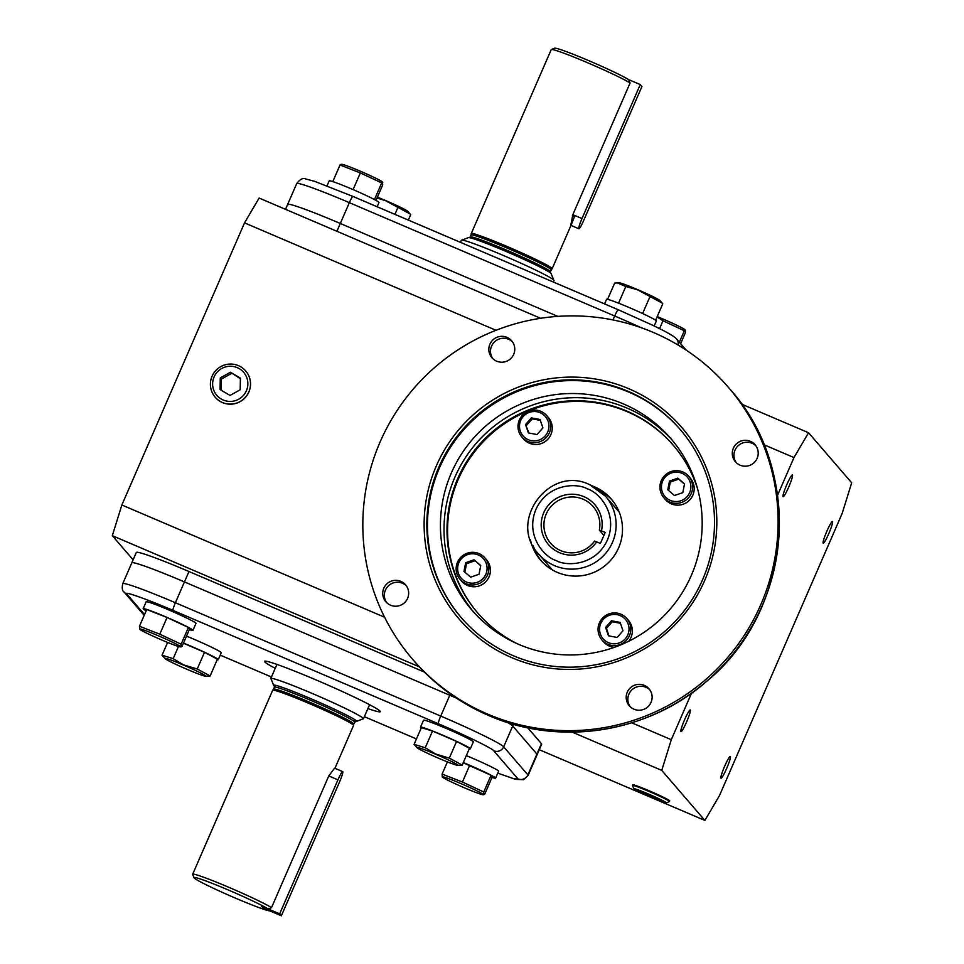 <?xml version="1.0" encoding="UTF-8"?>
<svg xmlns="http://www.w3.org/2000/svg" width="964" height="964" viewBox="0 0 964 964"><rect width="100%" height="100%" fill="white"/><g stroke="black" fill="none" stroke-linecap="round" stroke-linejoin="round"><path stroke-width="1.45" d="M607.585 299.358L614.658 283.091L619.165 282.801A22.341 1.241 23.5 0 1 637.578 289.622A22.341 1.241 23.5 0 1 659.834 300.491L662.774 303.805L655.628 320.241M617.249 282.838L625.805 286.513L637.469 289.754L662.135 303.058M649.869 296.864L642.614 313.529M625.805 286.513L618.563 303.166M654.17 325.989L656.339 320.988A27.149 1.518 -156.5 0 0 656.255 320.759A27.149 1.518 -156.5 0 0 630.613 308.155A27.149 1.518 -156.5 0 0 606.549 299.334L604.561 303.901M238.457 365.645A20.136 19.967 139.3 0 1 248.833 391.938A20.136 19.967 139.3 0 1 218.635 400.373A20.136 19.967 139.3 0 1 238.457 365.645M214.08 376.948A17.677 17.533 139.3 0 1 237.277 367.658A17.677 17.533 139.3 0 1 246.386 390.745A17.677 17.533 139.3 0 1 223.202 400.024A17.677 17.533 139.3 0 1 214.08 376.948M240.193 389.745L240.41 378.129L230.444 372.237L220.274 377.936L220.069 389.552L230.022 395.457L240.193 389.745M240.398 378.732L230.444 372.237M220.274 377.936L221.322 379.153L221.13 390.179M231.493 373.454L221.322 379.153M633.818 788.781A17.677 0.988 23.5 0 1 648.555 794.059A17.677 0.988 23.5 0 1 666.184 802.855A17.677 0.988 23.5 0 1 651.495 797.469A17.677 0.988 23.5 0 1 633.818 788.781L632.541 785.564A20.136 1.121 23.5 0 1 632.541 785.491A20.136 1.121 23.5 0 1 649.326 791.577A20.136 1.121 23.5 0 1 669.462 801.542A20.136 1.121 23.5 0 1 669.414 801.59L669.727 800.879M640.313 791.263L651.001 796.891L659.738 800.265L649.049 794.637L640.313 791.263M651.483 795.77L651.001 796.891M641.277 792.384L641.566 791.745M377.141 206.754L378.985 202.512A27.149 1.518 -156.5 0 0 351.824 189.065A27.149 1.518 -156.5 0 0 329.194 180.858L327.025 185.847M340.943 164.338L341.81 164.326A22.341 1.241 23.5 0 1 362.584 172.158A22.341 1.241 23.5 0 1 382.479 182.015A22.341 1.241 23.5 0 1 382.491 182.027L382.696 184.955L375.984 200.392M341.22 164.603L340.015 164.989L360.343 172.942L381.684 182.919L382.792 182.365M381.684 182.919L374.454 199.56M360.343 172.942L353.101 189.607M340.015 164.989L332.797 181.606M377.394 197.15A22.341 1.241 23.5 0 1 385.516 200.5A22.341 1.241 23.5 0 1 407.772 211.369L410.7 214.683L408.35 220.093M377.008 198.054L385.395 200.633L410.062 213.936M397.795 207.742L394.927 214.357M657.062 316.939L662.991 320.771L684.332 330.748L685.44 330.194L685.344 332.785L680.608 343.666M657.207 316.602A22.341 1.241 23.5 0 1 685.127 329.833A22.341 1.241 23.5 0 1 685.139 329.845M659.569 328.64L662.991 320.771M684.332 330.748L679.343 342.208M442.307 777.008A22.341 1.241 23.5 0 1 460.852 783.563A22.341 1.241 23.5 0 1 483.121 794.444A22.341 1.241 23.5 0 1 483 794.71A22.341 1.241 23.5 0 1 462.214 786.865A22.341 1.241 23.5 0 1 442.319 777.02A22.341 1.241 23.5 0 1 442.307 777.008M483.771 792.01L483.579 794.432L484.784 794.047L492.05 777.321L491.038 775.297L483.771 792.01L462.431 782.021L442.102 774.08L447.404 761.885M442.319 777.02L442.102 774.08M463.202 762.765L491.038 775.297M469.697 765.308L462.431 782.021M483.579 794.432L484.784 794.047M466.311 755.619A27.149 1.518 23.5 0 1 471.468 757.776A27.149 1.518 23.5 0 1 498.629 771.224L495.604 778.165A27.149 1.518 -156.5 0 0 468.444 764.717A27.149 1.518 -156.5 0 0 463.298 762.548M492.002 777.418A27.149 1.518 -156.5 0 0 495.604 778.165M439.295 758.535A22.341 1.241 23.5 0 1 417.026 747.666A22.341 1.241 23.5 0 1 435.571 754.21A22.341 1.241 23.5 0 1 457.707 765.356A22.341 1.241 23.5 0 1 439.295 758.535M417.026 747.666L414.098 744.353L425.245 747.763L435.608 753.993L449.308 758.126L456.575 741.4L469.48 748.341L462.214 765.054L457.707 765.356M425.245 747.763L432.523 731.049L456.575 741.4M414.098 744.353L421.364 727.639L432.523 731.049M449.308 758.126L462.214 765.054M420.521 727.157L423.545 720.229A27.149 1.518 23.5 0 1 447.609 729.037A27.149 1.518 23.5 0 1 473.24 741.641A27.149 1.518 23.5 0 1 473.336 741.882L470.324 748.811A27.149 1.518 -156.5 0 0 470.227 748.582A27.149 1.518 -156.5 0 0 444.597 735.978A27.149 1.518 -156.5 0 0 420.521 727.157A27.149 1.518 -156.5 0 0 420.617 727.398A27.149 1.518 -156.5 0 0 421.244 727.916M469.275 748.799A27.149 1.518 -156.5 0 0 470.324 748.811M183.497 665.088A22.341 1.241 23.5 0 1 205.645 676.234A22.341 1.241 23.5 0 1 187.221 669.414A22.341 1.241 23.5 0 1 164.965 658.545A22.341 1.241 23.5 0 1 183.497 665.088M164.965 658.545L162.036 655.231L173.183 658.641L183.546 664.871L197.234 669.004L210.14 675.945L205.645 676.234M197.234 669.004L204.513 652.279L217.406 659.219L210.14 675.945M162.036 655.231L167.603 642.422M173.183 658.641L178.473 646.47M183.437 643.217L204.513 652.279M186.522 636.144A27.149 1.518 23.5 0 1 221.178 652.52A27.149 1.518 23.5 0 1 221.274 652.761L218.25 659.689A27.149 1.518 -156.5 0 0 218.153 659.46A27.149 1.518 -156.5 0 0 183.497 643.084M217.213 659.677A27.149 1.518 -156.5 0 0 218.25 659.689M180.485 646.615A22.341 1.241 23.5 0 1 180.352 646.88A22.341 1.241 23.5 0 1 159.578 639.048A22.341 1.241 23.5 0 1 139.672 629.191A22.341 1.241 23.5 0 1 139.66 629.179A22.341 1.241 23.5 0 1 158.217 635.734A22.341 1.241 23.5 0 1 180.485 646.615M139.672 629.191L139.455 626.251L146.733 609.525L167.061 617.478L188.39 627.468L189.402 629.504L182.136 646.217L180.943 646.603L182.136 646.217M139.455 626.251L159.783 634.192L167.061 617.478M159.783 634.192L181.124 644.181L188.39 627.468M181.124 644.181L180.943 646.603M143.166 608.694L146.191 601.753A27.149 1.518 23.5 0 1 168.821 609.947A27.149 1.518 23.5 0 1 195.981 623.407L192.969 630.336A27.149 1.518 -156.5 0 0 165.808 616.888A27.149 1.518 -156.5 0 0 143.166 608.694A27.149 1.518 -156.5 0 0 146.167 610.814M189.366 629.6A27.149 1.518 -156.5 0 0 192.969 630.336M669.691 800.976A20.136 1.121 -156.5 0 0 669.727 800.939A20.136 1.121 -156.5 0 0 649.591 790.962A20.136 1.121 -156.5 0 0 632.806 784.877A20.136 1.121 -156.5 0 0 632.806 784.937M215.213 397.252A20.136 19.967 -40.7 0 0 215.237 397.288A20.136 19.967 -40.7 0 0 248.881 391.999A20.136 19.967 -40.7 0 0 245.748 371.007A20.136 19.967 -40.7 0 0 245.724 370.971M832.534 521.56A11.809 1.35 -66.9 0 1 828.956 533.212A11.809 1.35 -66.9 0 1 823.196 543.226A11.809 1.35 -66.9 0 1 823.136 543.178A11.809 1.35 -66.9 0 1 826.726 531.538A11.809 1.35 -66.9 0 1 832.474 521.512A11.809 1.35 -66.9 0 1 832.534 521.56M730.375 756.523A11.809 1.35 -66.9 0 1 726.784 768.163A11.809 1.35 -66.9 0 1 721.036 778.189A11.809 1.35 -66.9 0 1 720.976 778.141A11.809 1.35 -66.9 0 1 724.554 766.488A11.809 1.35 -66.9 0 1 730.314 756.475A11.809 1.35 -66.9 0 1 730.375 756.523M690.296 709.998A11.809 1.35 -66.9 0 1 686.717 721.65A11.809 1.35 -66.9 0 1 680.958 731.664A11.809 1.35 -66.9 0 1 680.897 731.616A11.809 1.35 -66.9 0 1 684.488 719.975A11.809 1.35 -66.9 0 1 690.236 709.962A11.809 1.35 -66.9 0 1 690.296 709.998M792.456 475.047A11.809 1.35 -66.9 0 1 788.877 486.687A11.809 1.35 -66.9 0 1 783.13 496.713A11.809 1.35 -66.9 0 1 783.057 496.665A11.809 1.35 -66.9 0 1 786.648 485.013A11.809 1.35 -66.9 0 1 792.396 474.999A11.809 1.35 -66.9 0 1 792.456 475.047M691.501 693.224L671.293 739.701L661.75 770.381L704.877 820.436L719.469 795.613L842.138 513.487L851.682 482.807L808.555 432.74L793.962 457.563L777.526 495.376M539.286 749.703L704.877 820.436M133.116 559.831L112.318 535.683L419.34 666.835M572.218 732.134L661.75 770.381M528.091 775.442A63.142 3.531 -156.5 0 0 527.874 774.899A7.579 7.519 139.3 0 1 517.933 778.888L514.125 778.852L497.786 773.164L515.692 779.37L523.536 779.683L528.091 775.442L537.141 754.631A63.142 3.531 -156.5 0 0 536.924 754.089L512.728 726.013A63.142 3.531 -156.5 0 0 507.558 722.494A63.142 3.531 23.5 0 1 512.728 726.013L536.924 754.089A63.142 3.531 23.5 0 1 537.141 754.631L541.672 744.22A63.142 3.531 -156.5 0 0 541.443 743.678L527.742 727.784M424.437 672.089L188.968 571.519A63.142 3.531 -156.5 0 0 136.322 552.444L131.803 562.856A63.142 3.531 23.5 0 1 184.449 581.919L449.79 695.261A63.142 3.531 23.5 0 1 456.358 698.093A63.142 3.531 -156.5 0 0 449.79 695.261L184.449 581.919A63.142 3.531 -156.5 0 0 131.803 562.856L122.753 583.666C121.801 588.197 122.271 591.004 124.151 592.101A7.579 7.519 139.3 0 1 124.115 592.053M112.318 535.683L121.862 505.003L384.612 617.237M631.757 722.807L671.293 739.701M121.862 505.003L244.531 222.877L496.002 330.291M763.958 444.741L793.962 457.563M808.555 432.74L741.653 404.169M540.599 318.289L259.123 198.054L244.531 222.877M336.906 231.276L340.304 223.479L557.794 316.373L340.304 223.479A63.142 3.531 -156.5 0 0 287.658 204.404A63.142 3.531 -156.5 0 0 287.887 204.946M274.427 686.175A45.236 2.531 23.5 0 1 273.631 685.38A45.236 2.531 23.5 0 1 311.348 698.888A45.236 2.531 23.5 0 1 356.487 721.397A45.236 2.531 23.5 0 1 355.354 721.361M273.631 685.38L271.017 678.752A50.297 2.808 23.5 0 1 312.938 693.767A50.297 2.808 23.5 0 1 363.115 718.795L356.487 721.397M269.812 910.872A41.585 2.326 23.5 0 1 235.578 898.183A41.585 2.326 23.5 0 1 193.981 877.722A41.585 2.326 23.5 0 1 228.649 890.134A41.585 2.326 23.5 0 1 268.137 908.932L261.352 906.039L263.027 907.98L269.812 910.872M193.981 877.722L192.68 874.408A44.103 2.458 23.5 0 1 192.667 874.264A44.103 2.458 23.5 0 1 229.444 887.579A44.103 2.458 23.5 0 1 271.511 907.642L268.137 908.932M192.667 874.264L272.655 690.296A44.103 2.458 23.5 0 1 272.679 690.26A44.103 2.458 23.5 0 1 309.432 703.612A44.103 2.458 23.5 0 1 353.559 725.434A44.103 2.458 23.5 0 1 353.547 725.47L334.93 768.296M342.702 771.61A10.026 1.145 113.1 0 0 337.93 779.864L279.668 913.86L281.343 915.8L339.605 781.804A10.026 1.145 113.1 0 0 342.762 771.658A10.026 1.145 113.1 0 0 342.702 771.61L334.592 768.151L328.772 775.948L271.511 907.642M354.607 722.084A43.729 2.446 23.5 0 0 310.866 700.418A43.729 2.446 23.5 0 0 274.415 687.212L273.571 689.139A43.729 2.446 23.5 0 1 273.583 689.115A43.729 2.446 23.5 0 1 310.022 702.358A43.729 2.446 23.5 0 1 353.776 723.988A43.729 2.446 23.5 0 1 353.764 724.024L355.547 721.313L353.511 720.915M271.149 679.102A50.514 2.82 23.5 0 1 270.8 678.487A50.514 2.82 23.5 0 1 312.914 693.743A50.514 2.82 23.5 0 1 363.452 718.77A50.514 2.82 23.5 0 1 362.765 718.939M275.234 668.293A63.142 3.531 23.5 0 1 264.498 661.316A63.142 3.531 23.5 0 1 317.144 680.391A63.142 3.531 23.5 0 1 380.31 711.673A63.142 3.531 23.5 0 1 367.887 708.576M517.933 778.888L493.737 750.799C493.628 749.064 463.371 734.291 438.355 723.747L173.014 610.405C147.588 599.403 122.392 590.498 126.874 594.101L144.528 614.586M640.976 327.639A63.142 3.531 -156.5 0 0 614.695 315.999L349.354 202.657L340.304 223.479A63.142 3.531 -156.5 0 0 287.658 204.404L285.525 209.333M462.033 240.096L468.323 237.638A45.236 2.531 23.5 0 1 505.919 251.399A45.236 2.531 23.5 0 1 551.167 273.656L553.649 279.934M551.36 49.501L554.674 48.2A41.585 2.326 23.5 0 1 589.233 60.853A41.585 2.326 23.5 0 1 628.721 79.65L630.095 82.976A44.103 2.458 23.5 0 0 588.016 62.925A44.103 2.458 23.5 0 0 551.36 49.501A44.103 2.458 23.5 0 0 551.239 49.598L471.251 233.565A44.103 2.458 23.5 0 1 508.028 246.88A44.103 2.458 23.5 0 1 552.143 268.739A44.103 2.458 23.5 0 1 552.119 268.763L551.227 269.896A43.729 2.446 23.5 0 0 551.227 269.884L550.384 271.824A43.729 2.446 23.5 0 0 506.642 250.158A43.729 2.446 23.5 0 0 470.191 236.951L469.251 237.71M551.227 269.884A43.729 2.446 23.5 0 0 507.498 248.218A43.729 2.446 23.5 0 0 471.034 235.011A43.729 2.446 23.5 0 1 471.034 235.011L471.239 233.601A44.103 2.458 23.5 0 1 471.251 233.565M460.443 242.338L461.346 240.253A50.514 2.82 23.5 0 1 503.473 255.52A50.514 2.82 23.5 0 1 553.999 280.536L553.348 282.03M572.399 215.707L574.496 216.599L571.435 224.371M570.784 225.299L572.833 214.659L630.095 82.976M603.91 535.418L599.331 530.104A28.064 27.836 -40.7 0 0 549.408 508.474A28.064 27.836 -40.7 0 0 560.711 550.613A28.064 27.836 -40.7 0 0 594.535 541.117L596.692 541.889A30.595 30.342 139.3 0 1 546.022 541.322A30.595 30.342 139.3 0 1 566.266 494.749A30.595 30.342 139.3 0 1 601.476 530.875L605.199 532.453L600.403 543.467L596.692 541.889M599.331 530.104L601.476 530.875M697.478 488.447A128.802 127.754 -40.7 0 0 672.944 444.874A128.802 127.754 -40.7 0 0 626.636 411.001A128.802 127.754 -40.7 0 0 472.203 453.49A128.802 127.754 -40.7 0 0 477.77 613.02A128.802 127.754 -40.7 0 0 517.234 643.723M541.286 560.964A46.73 46.344 139.3 0 1 533.068 545.853A46.73 46.344 -40.7 0 0 541.286 560.964M530.405 539.683A46.73 46.344 -40.7 0 0 613.357 556.987A46.73 46.344 -40.7 0 0 592.631 486.073M487.519 714.059A208.369 206.657 -40.7 0 0 737.352 645.326A208.369 206.657 -40.7 0 0 728.338 387.275A208.369 206.657 -40.7 0 0 653.423 332.484A208.369 206.657 -40.7 0 0 403.591 401.217A208.369 206.657 -40.7 0 0 412.604 659.268A208.369 206.657 -40.7 0 0 487.519 714.059M633.975 709.191A13.002 12.906 139.3 0 1 628.733 689.658A13.002 12.906 139.3 0 1 649.001 688.79A13.002 12.906 139.3 0 1 633.975 709.191M649.796 689.802A13.002 12.906 -40.7 0 0 630.191 706.696M390.516 605.187A13.002 12.906 139.3 0 1 385.275 585.666A13.002 12.906 139.3 0 1 405.543 584.787A13.002 12.906 139.3 0 1 390.516 605.187M406.338 585.811A13.002 12.906 -40.7 0 0 386.721 602.705M496.617 361.175A13.002 12.906 139.3 0 1 491.375 341.642A13.002 12.906 139.3 0 1 511.643 340.774A13.002 12.906 139.3 0 1 496.617 361.175M512.438 341.798A13.002 12.906 -40.7 0 0 492.833 358.692M740.075 465.166A13.002 12.906 139.3 0 1 734.833 445.633A13.002 12.906 139.3 0 1 755.101 444.766A13.002 12.906 139.3 0 1 740.075 465.166M755.896 445.79A13.002 12.906 -40.7 0 0 736.291 462.684M513.21 655.677A144.347 143.166 -40.7 0 0 702.539 579.834A144.347 143.166 -40.7 0 0 680.042 429.305A144.347 143.166 -40.7 0 0 628.142 391.348A144.347 143.166 -40.7 0 0 438.825 467.191A144.347 143.166 -40.7 0 0 461.322 617.719A144.347 143.166 -40.7 0 0 513.21 655.677M704.636 580.581A146.865 145.66 139.3 0 1 512.005 657.749A146.865 145.66 139.3 0 1 436.306 465.961A146.865 145.66 139.3 0 1 628.938 388.793A146.865 145.66 139.3 0 1 704.636 580.581M680.355 429.667A144.347 143.166 -40.7 0 0 628.781 392.083A144.347 143.166 -40.7 0 0 455.852 439.5A144.347 143.166 -40.7 0 0 461.636 618.093M519.03 644.494A131.333 130.261 139.3 0 1 471.806 609.971A131.333 130.261 139.3 0 1 466.13 447.32A131.333 130.261 139.3 0 1 623.6 403.988A131.333 130.261 139.3 0 1 670.811 438.524A131.333 130.261 139.3 0 1 676.499 601.174A131.333 130.261 139.3 0 1 519.03 644.494M673.234 445.211A128.802 127.754 -40.7 0 0 627.227 411.676A128.802 127.754 -40.7 0 0 472.914 453.984A128.802 127.754 -40.7 0 0 478.06 613.357M598.343 489.616A46.73 46.344 139.3 0 1 612.068 499.991A46.73 46.344 -40.7 0 0 598.343 489.616M541.503 561.205A46.73 46.344 139.3 0 1 533.719 547.058M599.439 490.447A46.73 46.344 139.3 0 1 612.273 500.232M620.973 614.237A16.412 16.28 139.3 0 1 627.588 638.891A16.412 16.28 139.3 0 1 601.994 639.988A16.412 16.28 139.3 0 1 620.973 614.237M601.994 639.988L603.548 641.783A16.412 16.28 -40.7 0 0 614.357 647.338M628.673 641.277A16.412 16.28 -40.7 0 0 628.42 620.346L626.877 618.551M620.177 615.586A14.773 14.653 139.3 0 1 627.793 634.878A14.773 14.653 139.3 0 1 608.417 642.639A14.773 14.653 139.3 0 1 600.801 623.346A14.773 14.653 139.3 0 1 620.177 615.586M622.985 630.757L617.153 637.457L608.465 635.818L605.609 627.468L611.441 620.768L620.129 622.407L622.985 630.757M620.43 623.274L612.285 621.744L611.441 620.768M612.285 621.744L606.452 628.444L605.609 627.468M606.452 628.444L609.007 635.927M661.292 480.602A16.412 16.28 139.3 0 1 688.73 476.288A16.412 16.28 139.3 0 1 691.296 493.411A16.412 16.28 139.3 0 1 663.859 497.725A16.412 16.28 139.3 0 1 661.292 480.602M663.859 497.725L665.401 499.521A16.412 16.28 -40.7 0 0 692.839 495.207A16.412 16.28 -40.7 0 0 690.272 478.084L688.73 476.288M662.654 481.084A14.773 14.653 139.3 0 1 682.042 473.324A14.773 14.653 139.3 0 1 689.658 492.616A14.773 14.653 139.3 0 1 670.269 500.376A14.773 14.653 139.3 0 1 662.654 481.084M677.873 478.156L684.536 483.928L682.825 492.616L674.439 495.544L667.775 489.772L669.486 481.084L677.873 478.156L678.716 479.132L670.329 482.06L669.486 481.084M684.5 484.133L678.716 479.132M670.329 482.06L668.654 490.531M527.814 441.404A16.412 16.28 139.3 0 1 521.211 416.761A16.412 16.28 139.3 0 1 546.793 415.665A16.412 16.28 139.3 0 1 527.814 441.404M521.91 437.09L523.464 438.885A16.412 16.28 -40.7 0 0 549.046 437.789A16.412 16.28 -40.7 0 0 548.335 417.46L546.793 415.665M528.332 439.741A14.773 14.653 139.3 0 1 520.717 420.449A14.773 14.653 139.3 0 1 540.093 412.688A14.773 14.653 139.3 0 1 547.709 431.98A14.773 14.653 139.3 0 1 528.332 439.741M525.525 424.57L531.357 417.87L540.045 419.509L542.901 427.859L537.081 434.559L528.393 432.92L525.525 424.57L528.935 433.029M540.346 420.388L532.2 418.846L531.357 417.87M532.2 418.846L526.368 425.558M487.495 575.05A16.412 16.28 139.3 0 1 460.057 579.352A16.412 16.28 139.3 0 1 457.502 562.229A16.412 16.28 139.3 0 1 484.928 557.927A16.412 16.28 139.3 0 1 487.495 575.05M460.057 579.352L461.599 581.147A16.412 16.28 -40.7 0 0 489.037 576.846A16.412 16.28 -40.7 0 0 486.483 559.723L484.928 557.927M485.856 574.243A14.773 14.653 139.3 0 1 466.48 582.015A14.773 14.653 139.3 0 1 458.864 562.711A14.773 14.653 139.3 0 1 478.24 554.951A14.773 14.653 139.3 0 1 485.856 574.243M470.649 577.171L463.973 571.411L465.684 562.711L474.071 559.795L480.735 565.555L479.024 574.255L470.649 577.171M465.684 562.711L466.528 563.687L464.853 572.17M480.699 565.772L474.071 559.795M474.915 560.771L466.528 563.687M640.253 84.579L641.928 86.519L583.654 220.515A10.026 1.145 113.1 0 1 578.882 228.757A10.026 1.145 113.1 0 1 581.991 218.575L640.253 84.579L628.721 79.65M281.343 915.8L263.027 907.98L261.352 906.039L279.668 913.86M438.355 723.747A7.579 0.868 -66.9 0 1 440.741 716.071L450.345 693.972M188.968 571.519L175.4 602.741A63.142 3.531 -156.5 0 0 122.753 583.666M493.737 750.799A7.579 7.519 -40.7 0 0 503.678 746.823L513.475 724.277M173.014 610.405A7.579 0.868 -66.9 0 1 175.4 602.741L440.741 716.071A63.142 3.531 -156.5 0 1 503.678 746.823L527.874 774.899L541.443 743.678M220.238 655.122L271.45 676.993M416.448 738.942L364.356 716.686L416.448 738.93M126.874 594.101A7.579 7.519 139.3 0 1 124.151 592.101L144.19 615.357M618.346 309.793A7.579 0.868 113.1 0 0 618.298 309.769A7.579 0.868 113.1 0 0 614.695 315.999L612.984 319.94M618.249 309.757L353.005 196.463A7.579 0.868 113.1 0 0 352.957 196.427A7.579 0.868 113.1 0 0 349.354 202.657A63.142 3.531 -156.5 0 0 296.707 183.594L287.658 204.404M686.175 350.125L676.451 338.846A7.579 7.519 139.3 0 1 678.138 345.076M556.095 560.518C545.009 557.493 524.874 536.141 535.912 509.402C547.938 483.072 577.436 482.916 587.269 488.832C598.355 491.857 618.49 513.21 607.441 539.948C595.415 566.278 565.928 566.422 556.095 560.518M554.505 565.627A44.199 43.838 139.3 0 1 538.611 554.011C507.341 521.693 549.396 464.624 589.667 484.675L605.585 496.315A44.199 43.838 139.3 0 1 554.505 565.627M589.703 484.687A44.199 43.838 139.3 0 1 605.585 496.315L618.78 511.619M729.591 388.733C803.843 470.54 792.854 610.73 706.757 681.247C648.145 732.917 559.843 746.811 488.808 715.541C459.623 702.973 434.644 684.705 413.869 660.738A208.369 206.657 -40.7 0 0 488.772 715.517A208.369 206.657 -40.7 0 0 738.605 646.784A208.369 206.657 -40.7 0 0 729.591 388.733L728.338 387.275M672.583 440.62A131.333 130.261 -40.7 0 0 627.178 408.146A131.333 130.261 -40.7 0 0 470.528 450.357A131.333 130.261 -40.7 0 0 473.625 612.019M581.991 218.575L572.833 214.659M337.93 779.864L328.772 775.948M248.748 375.683L248.302 374.815M219.43 400.94L218.635 400.373M666.184 802.855L669.414 801.59M632.842 784.841L632.541 785.491M483 794.71L483.868 794.685M180.352 646.88L181.22 646.856M353.776 723.988L353.559 725.434M274.415 687.212L274.33 685.994L276.017 687.224M363.452 718.77L369.574 704.696M270.8 678.487L276.921 664.413M273.583 689.115L272.679 690.26M220.238 655.134L271.45 677.005M296.707 183.594C300.081 179.196 303.033 177.653 305.564 178.93L314.565 181.316L352.957 196.427L618.298 309.769L651.351 324.639C660.677 329.013 673.848 335.665 676.451 338.846M471.034 235.011L470.191 236.951M550.468 273.029L550.384 271.824M570.989 225.383L552.143 268.739M551.806 569.314L538.611 554.011M412.604 659.268L413.869 660.738M570.772 225.299L578.882 228.757"/></g></svg>
